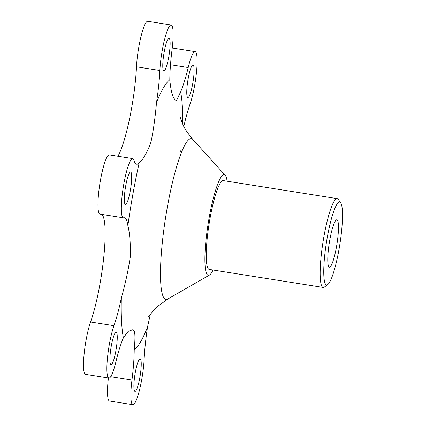 <?xml version="1.0" encoding="UTF-8"?>
<svg xmlns="http://www.w3.org/2000/svg" width="426" height="426" viewBox="0 0 426 426"><rect width="100%" height="100%" fill="white"/><g stroke="black" fill="none" stroke-linecap="round" stroke-linejoin="round"><path stroke-width="0.64" d="M213.075 270.02A50.95 8.232 -81 0 1 209.432 275.079A50.95 8.232 -81 0 1 205.215 249.572A50.95 8.232 -81 0 1 214.39 194.32A50.95 8.232 -81 0 1 225.216 175.283A50.95 8.232 -81 0 1 227.122 181.215M327.748 284.552L324.447 287.023A44.954 7.263 -81 0 1 323.174 287.433L209.246 269.413A44.954 7.263 -81 0 1 206.695 244.125A44.954 7.263 -81 0 1 214.613 197.93A44.954 7.263 -81 0 1 223.293 180.613L337.222 198.633A44.954 7.263 -81 0 1 338.303 199.416L340.683 202.787A41.956 6.779 -81 0 1 334.666 268.774A41.956 6.779 -81 0 1 327.748 284.552A41.956 6.779 -81 0 1 323.978 264.344A41.956 6.779 -81 0 1 331.572 218.219A41.956 6.779 -81 0 1 340.683 202.787M180.448 151.342L180.475 150.847M117.911 156.273A61.743 9.979 99 0 0 124.893 137.859A61.743 9.979 99 0 0 136.496 66.791L159.867 70.487A61.743 9.979 99 0 1 156.496 102.645C155.133 118.178 153.291 131.288 150.969 141.98L150.325 144.084C146.491 153.679 142.763 159.984 139.142 162.982A61.743 9.979 99 0 1 136.661 164.212A61.743 9.979 99 0 1 133.998 160.442A29.969 4.84 -81 0 0 132.704 158.61A29.969 4.84 -81 0 0 123.886 183.622A29.969 4.84 -81 0 0 123.338 217.814A29.969 4.84 -81 0 0 123.678 217.798A61.743 9.979 99 0 1 124.371 217.761A61.743 9.979 99 0 1 127.869 225.626A137.859 22.28 -81 0 1 139.142 162.982M170.496 64.741L188.196 67.542A61.743 9.979 -81 0 1 180.629 91.867L176.428 100.712L175.448 100.025C172.754 97.927 170.869 91.201 169.798 79.843A61.743 9.979 -81 0 1 172.051 49.608A29.969 4.84 -81 0 0 171.135 24.996A29.969 4.84 -81 0 0 168.941 26.966A29.969 4.84 -81 0 0 159.867 70.487M153.956 302.71L153.77 303.259M150.431 313.983L147.518 327.051A61.743 9.979 99 0 0 144.142 359.209A29.969 4.84 -81 0 1 135.069 402.73A29.969 4.84 -81 0 1 132.88 404.7A29.969 4.84 -81 0 1 131.959 380.088A61.743 9.979 -81 0 0 134.211 349.852C135.244 338.83 135.164 332.387 133.972 330.528L132.561 329.772L128.146 331.364L123.38 337.829A61.743 9.979 99 0 0 115.813 362.159A29.969 4.84 -81 0 1 108.891 378.064A29.969 4.84 -81 0 1 106.947 371.504A29.969 4.84 -81 0 1 113.95 325.682A61.743 9.979 -81 0 0 121.346 297.992C125.35 283.636 128.311 270.052 130.234 257.235C130.649 244.109 129.861 233.576 127.869 225.626M188.196 67.542A29.969 4.84 -81 0 1 195.119 51.631A29.969 4.84 -81 0 1 197.062 58.197A29.969 4.84 -81 0 1 190.06 104.013A61.743 9.979 -81 0 0 183.819 126.405M191.727 66.179A16.481 2.662 -81 0 1 193.01 64.949A16.481 2.662 -81 0 1 193.542 78.267A16.481 2.662 -81 0 1 189.149 96.287A16.481 2.662 -81 0 1 187.861 97.511A16.481 2.662 -81 0 1 187.328 84.194A16.481 2.662 -81 0 1 191.727 66.179M164.106 52.451A16.481 2.662 -81 0 1 169.026 38.319A16.481 2.662 -81 0 1 168.792 56.743A16.481 2.662 -81 0 1 163.877 70.876A16.481 2.662 -81 0 1 164.106 52.451M139.904 377.244A16.481 2.662 -81 0 1 134.983 391.382A16.481 2.662 -81 0 1 135.218 372.952A16.481 2.662 -81 0 1 140.138 358.82A16.481 2.662 -81 0 1 139.904 377.244M112.288 363.516A16.481 2.662 -81 0 1 111 364.747A16.481 2.662 -81 0 1 110.467 351.429A16.481 2.662 -81 0 1 114.866 333.409A16.481 2.662 -81 0 1 116.149 332.184A16.481 2.662 -81 0 1 116.681 345.502A16.481 2.662 -81 0 1 112.288 363.516M108.891 378.064L85.525 374.369A29.969 4.84 -81 0 1 83.581 367.803A29.969 4.84 -81 0 1 90.584 321.987A61.743 9.979 99 0 0 104.157 253.108A61.743 9.979 99 0 0 101.793 214.406M124.387 201.12A16.481 2.662 -81 0 1 126.314 182.775A16.481 2.662 -81 0 1 130.596 171.934A16.481 2.662 -81 0 1 131.65 175.304A16.481 2.662 -81 0 1 129.722 193.654A16.481 2.662 -81 0 1 125.446 204.496A16.481 2.662 -81 0 1 124.387 201.12M132.88 404.7L109.509 401.004A29.969 4.84 -81 0 1 108.396 377.99M123.338 217.814L99.966 214.118A29.969 4.84 -81 0 1 100.515 179.926A29.969 4.84 -81 0 1 109.333 154.915L132.704 158.61M136.496 66.791A29.969 4.84 -81 0 1 145.57 23.27A29.969 4.84 -81 0 1 147.763 21.3L171.135 24.996M323.174 287.433A44.954 7.263 -81 0 1 320.618 262.144A44.954 7.263 -81 0 1 328.542 215.95A44.954 7.263 -81 0 1 337.222 198.633M332.237 229.05A23.973 3.877 -81 0 1 336.865 219.816A23.973 3.877 -81 0 1 338.228 233.304A23.973 3.877 -81 0 1 334.005 257.938A23.973 3.877 -81 0 1 329.373 267.177A23.973 3.877 -81 0 1 328.009 253.688A23.973 3.877 -81 0 1 332.237 229.05M209.432 275.079L167.737 299.063A81.409 13.153 -81 0 1 161.007 258.305A81.409 13.153 -81 0 1 175.666 170.022A81.409 13.153 -81 0 1 192.962 139.6L225.216 175.283M180.629 91.867A137.859 22.28 -81 0 1 182.791 124.27M156.496 102.645A137.859 22.28 -81 0 1 169.798 79.843M147.518 327.051A137.859 22.28 -81 0 1 134.211 349.852M123.38 337.829A137.859 22.28 -81 0 1 121.346 297.992M110.691 376.722L131.959 380.088M90.584 321.987L113.95 325.682M180.123 116.628C180.203 117.682 181.194 120.457 183.105 124.951C184.288 128.162 187.573 133.045 192.962 139.6M167.737 299.063L156.88 306.965L153.898 309.894L148.44 316.944M172.242 48.01L195.119 51.631"/></g></svg>
